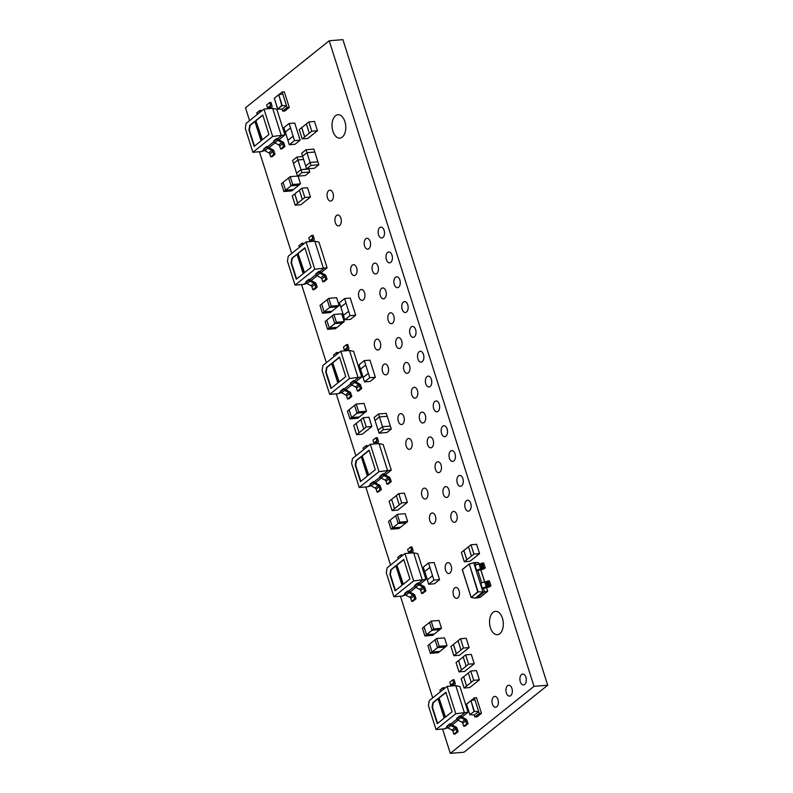 <?xml version="1.0" encoding="UTF-8"?>
<svg xmlns="http://www.w3.org/2000/svg" width="793" height="793" viewBox="0 0 793 793"><rect width="100%" height="100%" fill="white"/><g stroke="black" fill="none" stroke-linecap="round" stroke-linejoin="round"><path stroke-width="1.19" d="M457.839 597.872A5.462 3.182 -94.7 0 0 459.296 591.637A5.462 3.182 -94.7 0 0 455.816 587.464A5.462 3.182 -94.7 0 0 454.686 587.94A5.462 3.182 -94.7 0 0 453.219 594.165A5.462 3.182 -94.7 0 0 456.699 598.338A5.462 3.182 -94.7 0 0 457.839 597.872M449.958 573.042A5.462 3.182 -94.7 0 0 451.415 566.807A5.462 3.182 -94.7 0 0 447.936 562.634A5.462 3.182 -94.7 0 0 446.806 563.109A5.462 3.182 -94.7 0 0 445.349 569.344A5.462 3.182 -94.7 0 0 448.828 573.508A5.462 3.182 -94.7 0 0 449.958 573.042M386.944 374.405A5.462 3.182 -94.7 0 0 388.411 368.17A5.462 3.182 -94.7 0 0 384.932 363.997A5.462 3.182 -94.7 0 0 383.792 364.473A5.462 3.182 -94.7 0 0 382.335 370.708A5.462 3.182 -94.7 0 0 385.814 374.871A5.462 3.182 -94.7 0 0 386.944 374.405M379.074 349.574A5.462 3.182 -94.7 0 0 380.531 343.339A5.462 3.182 -94.7 0 0 377.052 339.166A5.462 3.182 -94.7 0 0 375.922 339.642A5.462 3.182 -94.7 0 0 374.465 345.877A5.462 3.182 -94.7 0 0 377.934 350.04A5.462 3.182 -94.7 0 0 379.074 349.574M406.531 312.026A5.462 3.182 -94.7 0 0 407.989 305.791A5.462 3.182 -94.7 0 0 404.509 301.618A5.462 3.182 -94.7 0 0 403.379 302.093A5.462 3.182 -94.7 0 0 401.922 308.328A5.462 3.182 -94.7 0 0 405.392 312.501A5.462 3.182 -94.7 0 0 406.531 312.026M414.402 336.856A5.462 3.182 -94.7 0 0 415.869 330.622A5.462 3.182 -94.7 0 0 412.39 326.448A5.462 3.182 -94.7 0 0 411.25 326.924A5.462 3.182 -94.7 0 0 409.793 333.159A5.462 3.182 -94.7 0 0 413.272 337.332A5.462 3.182 -94.7 0 0 414.402 336.856M422.282 361.687A5.462 3.182 -94.7 0 0 423.74 355.452A5.462 3.182 -94.7 0 0 420.26 351.279A5.462 3.182 -94.7 0 0 419.13 351.755A5.462 3.182 -94.7 0 0 417.673 357.99A5.462 3.182 -94.7 0 0 421.152 362.163A5.462 3.182 -94.7 0 0 422.282 361.687M430.153 386.518A5.462 3.182 -94.7 0 0 431.62 380.283A5.462 3.182 -94.7 0 0 428.141 376.11A5.462 3.182 -94.7 0 0 427.011 376.586A5.462 3.182 -94.7 0 0 425.544 382.821A5.462 3.182 -94.7 0 0 429.023 386.984A5.462 3.182 -94.7 0 0 430.153 386.518M469.535 510.662A5.462 3.182 -94.7 0 0 471.002 504.427A5.462 3.182 -94.7 0 0 467.523 500.254A5.462 3.182 -94.7 0 0 466.393 500.73A5.462 3.182 -94.7 0 0 464.926 506.965A5.462 3.182 -94.7 0 0 468.405 511.138A5.462 3.182 -94.7 0 0 469.535 510.662M461.665 485.831A5.462 3.182 -94.7 0 0 463.122 479.596A5.462 3.182 -94.7 0 0 459.643 475.423A5.462 3.182 -94.7 0 0 458.513 475.899A5.462 3.182 -94.7 0 0 457.055 482.134A5.462 3.182 -94.7 0 0 460.535 486.307A5.462 3.182 -94.7 0 0 461.665 485.831M339.691 225.42A5.462 3.182 -94.7 0 0 341.149 219.185A5.462 3.182 -94.7 0 0 337.669 215.022A5.462 3.182 -94.7 0 0 336.539 215.488A5.462 3.182 -94.7 0 0 335.082 221.723A5.462 3.182 -94.7 0 0 338.552 225.896A5.462 3.182 -94.7 0 0 339.691 225.42M402.695 424.057A5.462 3.182 -94.7 0 0 404.162 417.822A5.462 3.182 -94.7 0 0 400.683 413.659A5.462 3.182 -94.7 0 0 399.553 414.124A5.462 3.182 -94.7 0 0 398.086 420.359A5.462 3.182 -94.7 0 0 401.565 424.533A5.462 3.182 -94.7 0 0 402.695 424.057M410.576 448.888A5.462 3.182 -94.7 0 0 412.033 442.653A5.462 3.182 -94.7 0 0 408.554 438.489A5.462 3.182 -94.7 0 0 407.424 438.955A5.462 3.182 -94.7 0 0 405.966 445.19A5.462 3.182 -94.7 0 0 409.446 449.363A5.462 3.182 -94.7 0 0 410.576 448.888M499.818 633.686A11.736 6.85 -94.7 0 0 502.96 620.285A11.736 6.85 -94.7 0 0 495.476 611.324A11.736 6.85 -94.7 0 0 493.048 612.335A11.736 6.85 -94.7 0 0 489.905 625.746A11.736 6.85 -94.7 0 0 497.38 634.707A11.736 6.85 -94.7 0 0 499.818 633.686M342.289 137.1A11.736 6.85 -94.7 0 0 345.431 123.698A11.736 6.85 -94.7 0 0 337.947 114.727A11.736 6.85 -94.7 0 0 335.518 115.748A11.736 6.85 -94.7 0 0 332.376 129.15A11.736 6.85 -94.7 0 0 339.86 138.121A11.736 6.85 -94.7 0 0 342.289 137.1M355.442 275.082A5.462 3.182 -94.7 0 0 356.9 268.847A5.462 3.182 -94.7 0 0 353.42 264.674A5.462 3.182 -94.7 0 0 352.29 265.149A5.462 3.182 -94.7 0 0 350.833 271.384A5.462 3.182 -94.7 0 0 354.312 275.558A5.462 3.182 -94.7 0 0 355.442 275.082M363.313 299.913A5.462 3.182 -94.7 0 0 364.78 293.678A5.462 3.182 -94.7 0 0 361.301 289.504A5.462 3.182 -94.7 0 0 360.171 289.98A5.462 3.182 -94.7 0 0 358.704 296.215A5.462 3.182 -94.7 0 0 362.183 300.388A5.462 3.182 -94.7 0 0 363.313 299.913M331.811 200.599A5.462 3.182 -94.7 0 0 333.268 194.364A5.462 3.182 -94.7 0 0 329.799 190.191A5.462 3.182 -94.7 0 0 328.659 190.667A5.462 3.182 -94.7 0 0 327.202 196.892A5.462 3.182 -94.7 0 0 330.681 201.065A5.462 3.182 -94.7 0 0 331.811 200.599M434.207 523.38A5.462 3.182 -94.7 0 0 435.664 517.145A5.462 3.182 -94.7 0 0 432.185 512.972A5.462 3.182 -94.7 0 0 431.055 513.448A5.462 3.182 -94.7 0 0 429.598 519.683A5.462 3.182 -94.7 0 0 433.077 523.856A5.462 3.182 -94.7 0 0 434.207 523.38M426.327 498.549A5.462 3.182 -94.7 0 0 427.794 492.314A5.462 3.182 -94.7 0 0 424.314 488.141A5.462 3.182 -94.7 0 0 423.175 488.617A5.462 3.182 -94.7 0 0 421.717 494.852A5.462 3.182 -94.7 0 0 425.197 499.025A5.462 3.182 -94.7 0 0 426.327 498.549M455.588 521.834A5.462 3.182 -94.7 0 0 457.046 515.599A5.462 3.182 -94.7 0 0 453.566 511.426A5.462 3.182 -94.7 0 0 452.436 511.901A5.462 3.182 -94.7 0 0 450.979 518.136A5.462 3.182 -94.7 0 0 454.458 522.309A5.462 3.182 -94.7 0 0 455.588 521.834M447.708 497.003A5.462 3.182 -94.7 0 0 449.165 490.768A5.462 3.182 -94.7 0 0 445.696 486.595A5.462 3.182 -94.7 0 0 444.556 487.071A5.462 3.182 -94.7 0 0 443.099 493.305A5.462 3.182 -94.7 0 0 446.578 497.479A5.462 3.182 -94.7 0 0 447.708 497.003M439.837 472.172A5.462 3.182 -94.7 0 0 441.295 465.937A5.462 3.182 -94.7 0 0 437.815 461.764A5.462 3.182 -94.7 0 0 436.685 462.24A5.462 3.182 -94.7 0 0 435.218 468.475A5.462 3.182 -94.7 0 0 438.698 472.648A5.462 3.182 -94.7 0 0 439.837 472.172M431.957 447.341A5.462 3.182 -94.7 0 0 433.414 441.106A5.462 3.182 -94.7 0 0 429.935 436.943A5.462 3.182 -94.7 0 0 428.805 437.409A5.462 3.182 -94.7 0 0 427.348 443.644A5.462 3.182 -94.7 0 0 430.827 447.817A5.462 3.182 -94.7 0 0 431.957 447.341M424.077 422.51A5.462 3.182 -94.7 0 0 425.544 416.275A5.462 3.182 -94.7 0 0 422.064 412.112A5.462 3.182 -94.7 0 0 420.934 412.578A5.462 3.182 -94.7 0 0 419.467 418.813A5.462 3.182 -94.7 0 0 422.947 422.986A5.462 3.182 -94.7 0 0 424.077 422.51M384.694 298.366A5.462 3.182 -94.7 0 0 386.161 292.131A5.462 3.182 -94.7 0 0 382.682 287.958A5.462 3.182 -94.7 0 0 381.552 288.434A5.462 3.182 -94.7 0 0 380.085 294.669A5.462 3.182 -94.7 0 0 383.564 298.842A5.462 3.182 -94.7 0 0 384.694 298.366M376.824 273.535A5.462 3.182 -94.7 0 0 378.281 267.3A5.462 3.182 -94.7 0 0 374.802 263.127A5.462 3.182 -94.7 0 0 373.672 263.603A5.462 3.182 -94.7 0 0 372.214 269.838A5.462 3.182 -94.7 0 0 375.694 274.011A5.462 3.182 -94.7 0 0 376.824 273.535M368.943 248.705A5.462 3.182 -94.7 0 0 370.41 242.47A5.462 3.182 -94.7 0 0 366.931 238.306A5.462 3.182 -94.7 0 0 365.791 238.772A5.462 3.182 -94.7 0 0 364.334 245.007A5.462 3.182 -94.7 0 0 367.813 249.18A5.462 3.182 -94.7 0 0 368.943 248.705M524.679 684.468A5.462 3.182 -94.7 0 0 526.136 678.233A5.462 3.182 -94.7 0 0 522.656 674.06A5.462 3.182 -94.7 0 0 521.526 674.536A5.462 3.182 -94.7 0 0 520.059 680.771A5.462 3.182 -94.7 0 0 523.539 684.944A5.462 3.182 -94.7 0 0 524.679 684.468M510.722 695.639A5.462 3.182 -94.7 0 0 512.179 689.404A5.462 3.182 -94.7 0 0 508.7 685.231A5.462 3.182 -94.7 0 0 507.57 685.707A5.462 3.182 -94.7 0 0 506.112 691.942A5.462 3.182 -94.7 0 0 509.592 696.115A5.462 3.182 -94.7 0 0 510.722 695.639M453.784 461.001A5.462 3.182 -94.7 0 0 455.251 454.766A5.462 3.182 -94.7 0 0 451.772 450.602A5.462 3.182 -94.7 0 0 450.632 451.068A5.462 3.182 -94.7 0 0 449.175 457.303A5.462 3.182 -94.7 0 0 452.654 461.476A5.462 3.182 -94.7 0 0 453.784 461.001M445.914 436.17A5.462 3.182 -94.7 0 0 447.371 429.935A5.462 3.182 -94.7 0 0 443.892 425.772A5.462 3.182 -94.7 0 0 442.762 426.238A5.462 3.182 -94.7 0 0 441.304 432.472A5.462 3.182 -94.7 0 0 444.774 436.646A5.462 3.182 -94.7 0 0 445.914 436.17M438.033 411.349A5.462 3.182 -94.7 0 0 439.491 405.114A5.462 3.182 -94.7 0 0 436.011 400.941A5.462 3.182 -94.7 0 0 434.881 401.417A5.462 3.182 -94.7 0 0 433.424 407.652A5.462 3.182 -94.7 0 0 436.903 411.815A5.462 3.182 -94.7 0 0 438.033 411.349M398.651 287.195A5.462 3.182 -94.7 0 0 400.108 280.96A5.462 3.182 -94.7 0 0 396.639 276.787A5.462 3.182 -94.7 0 0 395.499 277.263A5.462 3.182 -94.7 0 0 394.042 283.498A5.462 3.182 -94.7 0 0 397.521 287.671A5.462 3.182 -94.7 0 0 398.651 287.195M390.78 262.364A5.462 3.182 -94.7 0 0 392.238 256.129A5.462 3.182 -94.7 0 0 388.758 251.966A5.462 3.182 -94.7 0 0 387.628 252.432A5.462 3.182 -94.7 0 0 386.161 258.667A5.462 3.182 -94.7 0 0 389.641 262.84A5.462 3.182 -94.7 0 0 390.78 262.364M382.9 237.533A5.462 3.182 -94.7 0 0 384.357 231.298A5.462 3.182 -94.7 0 0 380.878 227.135A5.462 3.182 -94.7 0 0 379.748 227.601A5.462 3.182 -94.7 0 0 378.291 233.836A5.462 3.182 -94.7 0 0 381.77 238.009A5.462 3.182 -94.7 0 0 382.9 237.533M392.575 323.197A5.462 3.182 -94.7 0 0 394.032 316.962A5.462 3.182 -94.7 0 0 390.553 312.789A5.462 3.182 -94.7 0 0 389.422 313.265A5.462 3.182 -94.7 0 0 387.965 319.5A5.462 3.182 -94.7 0 0 391.445 323.673A5.462 3.182 -94.7 0 0 392.575 323.197M400.455 348.028A5.462 3.182 -94.7 0 0 401.912 341.793A5.462 3.182 -94.7 0 0 398.433 337.62A5.462 3.182 -94.7 0 0 397.303 338.096A5.462 3.182 -94.7 0 0 395.836 344.331A5.462 3.182 -94.7 0 0 399.315 348.494A5.462 3.182 -94.7 0 0 400.455 348.028M408.326 372.859A5.462 3.182 -94.7 0 0 409.793 366.624A5.462 3.182 -94.7 0 0 406.313 362.451A5.462 3.182 -94.7 0 0 405.173 362.926A5.462 3.182 -94.7 0 0 403.716 369.161A5.462 3.182 -94.7 0 0 407.196 373.325A5.462 3.182 -94.7 0 0 408.326 372.859M416.206 397.68A5.462 3.182 -94.7 0 0 417.663 391.455A5.462 3.182 -94.7 0 0 414.184 387.281A5.462 3.182 -94.7 0 0 413.054 387.757A5.462 3.182 -94.7 0 0 411.597 393.982A5.462 3.182 -94.7 0 0 415.076 398.155A5.462 3.182 -94.7 0 0 416.206 397.68M496.765 706.811A5.462 3.182 -94.7 0 0 498.232 700.576A5.462 3.182 -94.7 0 0 494.753 696.403A5.462 3.182 -94.7 0 0 493.613 696.878A5.462 3.182 -94.7 0 0 492.156 703.113A5.462 3.182 -94.7 0 0 495.635 707.277A5.462 3.182 -94.7 0 0 496.765 706.811M356.146 423.412L359.1 432.7L356.622 434.683L353.678 425.395L356.146 423.412L359.1 432.7M356.622 434.683L362.272 434.217L371.887 426.525L366.237 426.981L363.769 428.963L360.825 419.675L363.293 417.693L368.943 417.237L371.887 426.525M359.179 432.691L363.769 428.963M363.293 417.693L366.237 426.981M360.835 419.725L356.235 423.403M309.31 133.184L306.366 123.906L308.834 121.924L311.778 131.212L302.173 138.904L307.823 138.448L317.438 130.746L314.484 121.468L308.834 121.924M311.778 131.212L317.438 130.746M302.173 138.904L299.219 129.616L301.697 127.643L304.641 136.931M306.376 123.956L301.697 127.643M301.776 127.633L304.73 136.921M302.341 199.479L299.397 190.191L301.865 188.209L304.819 197.497L295.204 205.199L300.854 204.733L310.469 197.041L307.515 187.753L301.865 188.209M304.819 197.497L310.469 197.041M295.204 205.199L292.25 195.911L294.728 193.928L297.672 203.216M299.417 190.241L294.728 193.928M294.818 193.918L297.762 203.206M343.419 315.426L348.642 311.252L350.04 315.644L344.816 319.827L343.419 315.426M350.04 315.644L355.69 315.188L350.466 319.361L344.816 319.827M346.095 302.936L340.782 307.119L339.394 302.718L344.608 298.545L348.642 311.252M344.608 298.545L350.258 298.079L355.69 315.188M340.871 307.109L343.498 315.366M346.006 302.936L340.782 307.119M363.115 377.498L368.329 373.325L369.726 377.726L364.512 381.899L363.115 377.498M369.726 377.726L375.376 377.26L370.162 381.443L364.512 381.899M365.781 365.008L360.478 369.191L359.08 364.79L364.304 360.617L368.329 373.325M364.304 360.617L369.954 360.151L375.376 377.26M360.567 369.181L363.184 377.448M365.692 365.018L360.478 369.191M458.513 660.609L461.457 669.887L458.988 671.869L456.044 662.581L458.602 660.599L461.457 669.887M458.988 671.869L464.639 671.413L474.254 663.711L468.604 664.177L466.125 666.15L463.181 656.872L465.65 654.889L471.31 654.423L474.254 663.711M461.546 669.887L466.125 666.15M465.65 654.889L468.604 664.177M463.201 656.921L458.602 660.599M427.308 579.861L432.522 575.688L433.92 580.08L428.706 584.263L427.308 579.861M433.92 580.08L439.57 579.624L434.356 583.797L428.706 584.263M429.975 567.372L424.671 571.555L423.274 567.154L428.498 562.98L432.522 575.688M428.498 562.98L434.148 562.515L439.57 579.624M424.761 571.545L427.377 579.802M429.885 567.372L424.671 571.555M391.603 499.332L394.557 508.62L392.079 510.603L389.135 501.315L391.603 499.332L394.557 508.62M392.079 510.603L397.729 510.137L407.344 502.445L401.694 502.901L399.226 504.883L396.272 495.595L398.75 493.613L404.4 493.157L407.344 502.445M394.636 508.61L399.226 504.883M398.75 493.613L401.694 502.901M396.292 495.645L391.692 499.322M461.011 650.012L458.067 640.724L460.535 638.752L463.479 648.04L453.864 655.732L459.514 655.266L469.129 647.574L466.185 638.286L460.535 638.752M463.479 648.04L469.129 647.574M453.864 655.732L450.92 646.444L453.388 644.461L456.342 653.749M458.076 640.774L453.388 644.461M453.477 644.461L456.421 653.749M471.439 556.042L468.494 546.754L470.973 544.781L473.917 554.069L464.301 561.761L469.952 561.295L479.567 553.603L476.623 544.315L470.973 544.781M473.917 554.069L479.567 553.603M464.301 561.761L461.357 552.473L463.826 550.491L466.77 559.779M468.514 546.803L463.826 550.491M463.915 550.491L466.859 559.779M290.476 127.891L285.262 132.074L283.864 127.673L289.078 123.49L290.565 127.881L285.262 132.074M289.078 123.49L294.728 123.034L300.16 140.143L294.937 144.316L289.286 144.782L287.889 140.381L293.113 136.198L294.51 140.599L300.16 140.143M285.341 132.064L287.968 140.321M294.51 140.599L289.286 144.782M293.113 136.198L290.565 127.881M463.627 676.746L466.581 686.034L464.103 688.007L461.159 678.719L463.627 676.746L466.581 686.034M464.103 688.007L469.753 687.551L479.368 679.849L473.718 680.315L471.25 682.297L468.306 673.009L470.774 671.027L476.424 670.571L479.368 679.849M466.661 686.024L471.25 682.297M470.774 671.027L473.718 680.315M468.316 673.059L463.717 676.736M263.98 109.087L246.127 123.371L245.295 128.337L252.888 152.286L272.663 136.455L263.98 109.087L272.683 108.373L281.366 135.742L277.927 138.497L276.628 138.597L276.807 139.191A1.616 1.219 51.3 0 0 277.778 140.361L281.733 142.502A1.616 1.219 -128.7 0 1 282.695 143.672L283.607 146.556L284.915 146.447L283.844 143.077A1.616 1.219 51.3 0 0 282.873 141.907L278.928 139.766A1.616 1.219 -128.7 0 1 277.956 138.587L277.927 138.497M255.822 120.526L262.017 140.074L268.956 134.523L262.751 114.975L255.822 120.526L262.374 139.786M254.86 121.289L261.056 140.847L254.127 146.398L248.933 130.042L249.716 125.403L254.86 121.289M283.607 146.556L280.583 148.975L279.671 146.09A1.616 1.219 -128.7 0 0 278.71 144.921L274.755 142.78A1.616 1.219 51.3 0 1 273.793 141.61L273.605 141.015L276.628 138.597M272.663 136.455L284.955 134.919L278.908 139.756M252.888 152.286L261.581 151.572L263.96 149.679M273.724 154.466L270.7 156.885L269.779 154.011A1.616 1.219 -128.7 0 0 268.817 152.831L264.862 150.69A1.616 1.219 51.3 0 1 263.9 149.52L263.712 148.935L266.735 146.517L266.924 147.101A1.616 1.219 51.3 0 0 267.885 148.271L271.84 150.412A1.616 1.219 -128.7 0 1 272.802 151.592L273.724 154.466L275.022 154.367L273.952 150.997A1.616 1.219 51.3 0 0 272.99 149.818L269.035 147.676A1.616 1.219 -128.7 0 1 268.074 146.507L266.735 146.517M268.044 146.408L273.843 141.759M284.955 134.919L276.816 109.265L272.683 108.373M264.594 150.511L261.581 151.572M274.983 142.899L269.025 147.667M270.7 156.885L271.999 156.786L275.022 154.367M257.239 114.479L256.744 112.903L259.767 110.485L260.263 112.061M261.333 111.208L261.066 110.376L259.767 110.485M280.583 148.975L281.892 148.866L284.915 146.447M267.558 108.79A1.616 1.219 -128.7 0 0 267.548 107.868L266.636 104.983L269.65 102.565L270.572 105.449A1.616 1.219 -128.7 0 1 270.373 106.718L268.559 108.71M270.512 108.552L271.83 107.095A1.616 1.219 51.3 0 0 272.029 105.836L270.958 102.456L269.65 102.565M262.83 115.223L256.248 120.486M254.94 121.537L250.152 125.373L249.369 130.002L254.474 146.11M351.814 396.45L350.744 393.08A1.616 1.219 51.3 0 0 349.782 391.911L345.827 389.769A1.616 1.219 -128.7 0 1 344.866 388.6L343.528 388.6L343.716 389.194A1.616 1.219 51.3 0 0 344.677 390.364L348.633 392.505A1.616 1.219 -128.7 0 1 349.604 393.675L350.516 396.559L351.814 396.45L348.801 398.869L347.493 398.978L350.516 396.559M338.125 353.291L337.868 352.459L336.559 352.568L337.065 354.144M340.782 351.17L322.929 365.464L322.087 370.42L329.69 394.369L349.465 378.539L340.782 351.17L349.475 350.466L353.609 351.358L361.747 377.002L355.7 381.839A1.616 1.219 -128.7 0 1 354.758 380.68L353.42 380.69L353.609 381.274A1.616 1.219 51.3 0 0 354.57 382.444L358.525 384.585A1.616 1.219 -128.7 0 1 359.487 385.765L360.399 388.639L361.707 388.54L360.637 385.17A1.616 1.219 51.3 0 0 359.675 383.99L355.72 381.849M351.775 384.992L345.817 389.76M391.246 481.648L390.176 478.278A1.616 1.219 51.3 0 0 389.204 477.108L385.259 474.957A1.616 1.219 -128.7 0 1 384.288 473.788L382.96 473.798L383.138 474.383A1.616 1.219 51.3 0 0 384.109 475.552L388.064 477.703A1.616 1.219 -128.7 0 1 389.026 478.873L389.938 481.757L391.246 481.648L388.223 484.067L386.915 484.176L389.938 481.757M376.844 443.753L378.162 442.296A1.616 1.219 51.3 0 0 378.36 441.027L377.29 437.657L375.981 437.766L376.903 440.65A1.616 1.219 -128.7 0 1 376.705 441.909L374.891 443.911M317.16 287.205L316.09 283.835A1.616 1.219 51.3 0 0 315.128 282.655L311.173 280.514A1.616 1.219 -128.7 0 1 310.212 279.344L308.874 279.354L309.062 279.939A1.616 1.219 51.3 0 0 310.023 281.109L313.978 283.25A1.616 1.219 -128.7 0 1 314.94 284.429L315.862 287.304L317.16 287.205L314.137 289.623L312.839 289.723L315.862 287.304M303.471 244.046L303.204 243.213L301.905 243.322L302.401 244.898M306.128 241.924L288.265 256.208L287.433 261.175L295.026 285.123L314.801 269.293L306.128 241.924L314.821 241.211L318.955 242.113L327.093 267.756L321.046 272.594A1.616 1.219 -128.7 0 1 320.094 271.434L318.766 271.434L318.945 272.029A1.616 1.219 51.3 0 0 319.916 273.198L323.871 275.34A1.616 1.219 -128.7 0 1 324.833 276.509L325.745 279.394L327.053 279.285L325.982 275.914A1.616 1.219 51.3 0 0 325.021 274.745L321.066 272.604M317.121 275.736L311.163 280.504M425.9 590.894L424.83 587.524A1.616 1.219 51.3 0 0 423.868 586.354L419.913 584.213A1.616 1.219 -128.7 0 1 418.952 583.043L417.614 583.053L417.802 583.638A1.616 1.219 51.3 0 0 418.763 584.808L422.719 586.949A1.616 1.219 -128.7 0 1 423.68 588.119L424.592 591.003L425.9 590.894L422.877 593.313L421.579 593.422L424.592 591.003M411.498 552.999L412.826 551.541A1.616 1.219 51.3 0 0 413.014 550.283L411.944 546.912L410.645 547.011L411.557 549.896A1.616 1.219 -128.7 0 1 411.359 551.165L409.545 553.157M458.146 731.652L457.075 728.281A1.616 1.219 51.3 0 0 456.114 727.112L452.159 724.971A1.616 1.219 -128.7 0 1 451.197 723.791L449.859 723.801L450.047 724.386A1.616 1.219 51.3 0 0 451.009 725.565L454.964 727.706A1.616 1.219 -128.7 0 1 455.935 728.876L456.847 731.761L458.146 731.652L455.132 734.07L453.824 734.179L456.847 731.761M444.457 688.493L444.199 687.66L442.89 687.769L443.396 689.345M447.113 686.371L429.261 700.665L428.418 705.621L436.021 729.57L455.797 713.74L447.113 686.371L455.806 685.658L459.94 686.56L468.078 712.203L462.032 717.041M458.106 720.183L452.149 724.961M339.107 305.513L336.629 297.692L328.808 298.327L327.152 299.645L329.65 307.466L322.493 313.185L330.324 312.551L337.461 306.841L329.65 307.466L337.461 306.841L339.107 305.513L331.286 306.148L329.64 307.466M292.686 184.482L290.208 176.661L288.563 177.979L291.051 185.8L292.686 184.482L300.517 183.847L298.069 176.125M300.517 183.847L291.725 190.885L283.904 191.519L281.416 183.698L283.081 182.38L285.559 190.201L283.081 182.38M447.014 645.68L444.536 637.859L436.715 638.494L435.06 639.812L437.548 647.633L430.401 653.353L438.232 652.708L445.369 647.009L437.548 647.633L445.369 647.009L447.014 645.68L439.193 646.315L437.548 647.633M305.672 165.975L306.604 168.909L314.424 168.275L318.826 164.756L317.894 161.822L310.073 162.456L305.672 165.975L301.647 153.267L306.039 149.748L313.859 149.114L314.791 152.048M306.039 149.748L306.98 152.682L302.569 156.201L306.98 152.682L314.801 152.038L317.904 161.822L310.073 162.456L310.995 165.39L318.826 164.756M378.489 413.996L374.098 417.514L375.02 420.449L379.421 416.93L378.489 413.996L386.31 413.361L391.276 429.003L386.885 432.522L379.054 433.156L383.445 429.637L391.276 429.003M485.276 567.937L480.637 569.047A3.122 0.932 -17.6 0 0 476.692 570.514L475.106 565.528A3.122 0.932 -17.6 0 1 479.051 564.061L483.69 562.951L485.276 567.937L484.414 568.531A2.914 0.872 -17.6 0 1 480.796 569.741L476.276 570.841L480.37 583.737L480.786 583.41A3.122 0.932 -17.6 0 1 484.731 581.943L489.37 580.843L490.956 585.829L490.094 586.414A2.914 0.872 -17.6 0 1 486.476 587.633L481.956 588.723L482.977 591.955L484.543 591.826L483.522 588.604M442.583 729.035L450.295 753.35L534.016 686.332L329.224 40.76L245.503 107.779L249.577 120.615M259.45 151.75L291.715 253.453M301.588 284.588L326.369 362.708M336.252 393.834L355.908 455.816M365.781 486.952L390.562 565.062M400.435 596.197L432.7 697.899M481.46 713.303L479.289 713.482L474.323 697.84L476.494 697.662L481.46 713.303L477.069 716.822L474.888 716.991L474.264 715.038L469.843 714.572L474.363 711.4L478.655 711.529L474.273 715.038M284.31 91.819L289.276 107.461L284.885 110.98L282.704 111.149L287.106 107.63L282.139 91.998L284.31 91.819M344.231 321.651L342.586 322.969L334.765 323.603L336.401 322.285L344.231 321.651L341.753 313.83L333.922 314.464L332.277 315.783L334.765 323.603L329.273 328.015L326.795 320.184M342.586 322.969L335.439 328.689L327.618 329.323L325.13 321.502L326.785 320.184L329.264 328.005L337.094 327.38M296.602 173.241L297.534 176.175L305.355 175.531L309.756 172.012L308.824 169.078L301.003 169.722L296.602 173.241L292.577 160.533L296.969 157.014L302.688 156.548M308.725 168.74L301.013 169.712L301.925 172.656L309.756 172.012M441.503 628.294L439.025 620.473L431.194 621.117L429.548 622.436L432.046 630.266L424.889 635.966L432.71 635.332L439.857 629.622L432.036 630.257L433.682 628.938L441.503 628.294L439.857 629.612M407.632 521.526L405.986 522.845L398.165 523.489L399.811 522.171L407.632 521.526L405.154 513.705L397.333 514.35L395.677 515.668L398.165 523.489L391.018 529.199L398.849 528.564L400.475 527.256M398.165 523.489L405.986 522.855L400.495 527.256L392.684 527.89L390.196 520.059L392.674 527.88M366.515 411.22L364.037 403.399L356.216 404.043L354.57 405.362L357.058 413.183L349.901 418.892L357.732 418.258L364.879 412.548L357.058 413.183L364.879 412.548L366.515 411.22L358.694 411.864L357.048 413.183M453.636 685.836L454.964 684.389A1.616 1.219 51.3 0 0 455.152 683.12L454.082 679.75L452.783 679.849L453.695 682.733A1.616 1.219 -128.7 0 1 453.507 684.002L451.683 685.995M468.039 723.741L466.968 720.361A1.616 1.219 51.3 0 0 466.006 719.192L462.051 717.05A1.616 1.219 -128.7 0 1 461.09 715.881L459.752 715.891L459.94 716.475A1.616 1.219 51.3 0 0 460.902 717.645L464.857 719.786A1.616 1.219 -128.7 0 1 465.818 720.956L466.73 723.84L468.039 723.741L465.015 726.16L463.717 726.259L466.73 723.84M404.975 553.534L387.123 567.828L386.28 572.784L393.873 596.732L413.659 580.902L404.975 553.534L413.668 552.82L417.802 553.722L425.94 579.366L419.894 584.203M415.968 587.345L410.011 592.123A1.616 1.219 -128.7 0 1 409.059 590.954L407.721 590.963L407.909 591.548A1.616 1.219 51.3 0 0 408.871 592.718L412.826 594.869A1.616 1.219 -128.7 0 1 413.787 596.039L414.709 598.923L416.008 598.814L414.937 595.444A1.616 1.219 51.3 0 0 413.976 594.274L410.021 592.123M402.319 555.655L402.061 554.822L400.752 554.931L401.258 556.508M407.721 590.963L404.698 593.382L404.886 593.967A1.616 1.219 51.3 0 0 405.857 595.137L409.803 597.288A1.616 1.219 -128.7 0 1 410.774 598.457L411.686 601.342L412.984 601.233L416.008 598.814M312.65 241.389L313.978 239.932A1.616 1.219 51.3 0 0 314.167 238.673L313.096 235.293L311.788 235.402L312.71 238.287A1.616 1.219 -128.7 0 1 312.511 239.555L310.697 241.548M318.766 271.434L315.743 273.853L315.931 274.447A1.616 1.219 51.3 0 0 316.893 275.617L320.848 277.758A1.616 1.219 -128.7 0 1 321.809 278.928L322.721 281.812L324.03 281.703L327.053 279.285M370.311 444.278L352.459 458.572L351.626 463.538L359.219 487.487L378.995 471.657L370.311 444.278L379.014 443.574L383.148 444.467L391.286 470.12L385.239 474.957M381.314 478.1L375.357 482.868M367.665 446.4L367.397 445.577L366.098 445.676L366.594 447.262M381.354 489.559L380.283 486.188A1.616 1.219 51.3 0 0 379.322 485.019L375.367 482.878A1.616 1.219 -128.7 0 1 374.405 481.708L373.067 481.718L373.255 482.303A1.616 1.219 51.3 0 0 374.217 483.472L378.172 485.613A1.616 1.219 -128.7 0 1 379.133 486.783L380.055 489.668L381.354 489.559L378.33 491.977L377.032 492.086L380.055 489.668M347.304 350.635L348.633 349.188A1.616 1.219 51.3 0 0 348.821 347.919L347.75 344.549L346.452 344.658L347.364 347.532A1.616 1.219 -128.7 0 1 347.175 348.801L345.351 350.793M353.42 380.69L350.397 383.108L350.585 383.693A1.616 1.219 51.3 0 0 351.547 384.863L355.502 387.004A1.616 1.219 -128.7 0 1 356.463 388.183L357.385 391.058L358.684 390.959L361.707 388.54M332.614 362.609L338.809 382.167L345.748 376.606L339.553 357.058L332.614 362.609L339.166 381.879M331.652 363.382L337.848 382.93L330.919 388.481L325.725 372.125L326.508 367.496L331.652 363.382M354.719 380.581L358.158 377.835L349.475 350.466M349.465 378.539L361.747 377.002M329.69 394.369L338.383 393.665L340.752 391.762M347.493 398.978L346.581 396.094A1.616 1.219 -128.7 0 0 345.609 394.924L341.664 392.783A1.616 1.219 51.3 0 1 340.693 391.613L340.504 391.018L343.528 388.6M344.836 388.501L350.645 383.852M341.396 392.604L338.383 393.665M334.041 356.563L333.536 354.986L336.559 352.568M357.385 391.058L360.399 388.639M346.452 344.658L343.428 347.076L344.34 349.951A1.616 1.219 -128.7 0 1 344.35 350.883M339.622 357.306L333.05 362.579M331.732 363.63L326.944 367.456L326.161 372.095L331.276 388.203M362.153 455.717L368.349 475.275L375.287 469.724L369.082 450.166L362.153 455.717L368.705 474.987M361.192 456.49L367.387 476.038L360.458 481.599L355.264 465.243L356.047 460.604L361.192 456.49M386.915 484.176L386.003 481.292A1.616 1.219 -128.7 0 0 385.041 480.122L381.086 477.971A1.616 1.219 51.3 0 1 380.125 476.801L379.936 476.216L382.96 473.798M384.258 473.689L387.698 470.943L379.014 443.574M378.995 471.657L391.286 470.12M359.219 487.487L367.912 486.773L370.291 484.88M377.032 492.086L376.11 489.202A1.616 1.219 -128.7 0 0 375.148 488.032L371.193 485.891A1.616 1.219 51.3 0 1 370.232 484.721L370.044 484.136L373.067 481.718M374.375 481.609L380.174 476.96M370.926 485.712L367.912 486.773M363.571 449.681L363.075 448.095L366.098 445.676M375.981 437.766L372.968 440.184L373.88 443.069A1.616 1.219 -128.7 0 1 373.89 443.991M369.161 450.424L362.579 455.688M361.271 456.738L356.483 460.574L355.7 465.204L360.805 481.311M297.96 253.363L304.155 272.911L311.094 267.36L304.889 247.812L297.96 253.363L304.512 272.623M296.998 254.127L303.194 273.684L296.265 279.235L291.071 262.88L291.854 258.24L296.998 254.127M320.065 271.335L323.504 268.579L314.821 241.211M314.801 269.293L327.093 267.756M295.026 285.123L303.719 284.409L306.098 282.516M312.839 289.723L311.927 286.848A1.616 1.219 -128.7 0 0 310.955 285.668L307 283.527A1.616 1.219 51.3 0 1 306.039 282.358L305.85 281.773L308.874 279.354M310.182 279.245L315.981 274.596M306.732 283.359L303.719 284.409M299.387 247.317L298.882 245.741L301.905 243.322M322.721 281.812L325.745 279.394M311.788 235.402L308.774 237.821L309.686 240.705A1.616 1.219 -128.7 0 1 309.696 241.627M304.968 248.06L298.386 253.324M297.078 254.384L292.29 258.211L291.507 262.84L296.612 278.948M396.807 564.973L403.003 584.52L409.941 578.969L403.736 559.422L396.807 564.973L403.359 584.243M395.846 565.746L402.041 585.293L395.112 590.844L389.918 574.489L390.701 569.86L395.846 565.746M421.579 593.422L420.657 590.537A1.616 1.219 -128.7 0 0 419.695 589.368L415.74 587.226A1.616 1.219 51.3 0 1 414.779 586.057L414.59 585.472L417.614 583.053M418.912 582.944L422.352 580.198L413.668 552.82M413.659 580.902L425.94 579.366M393.873 596.732L402.576 596.029L404.945 594.126M409.029 590.854L414.838 586.215M405.59 594.968L402.576 596.029M411.686 601.342L414.709 598.923M398.235 558.926L397.729 557.35L400.752 554.931M410.645 547.011L407.622 549.43L408.534 552.315A1.616 1.219 -128.7 0 1 408.544 553.236M403.815 559.67L397.243 564.933M395.925 565.994L391.137 569.82L390.354 574.449L395.469 590.557M438.945 697.81L445.141 717.358L452.079 711.807L445.884 692.259L438.945 697.81L445.497 717.08M437.984 698.583L444.179 718.131L437.25 723.682L432.056 707.326L432.839 702.697L437.984 698.583M463.717 726.259L462.795 723.375A1.616 1.219 -128.7 0 0 461.833 722.205L457.878 720.064A1.616 1.219 51.3 0 1 456.917 718.894L456.728 718.309L459.752 715.891M461.05 715.782L464.49 713.036L455.806 685.658M455.797 713.74L468.078 712.203M436.021 729.57L444.714 728.866L447.083 726.963M453.824 734.179L452.912 731.295A1.616 1.219 -128.7 0 0 451.941 730.125L447.995 727.984A1.616 1.219 51.3 0 1 447.024 726.804L446.846 726.219L449.859 723.801M451.167 723.692L456.976 719.053M447.728 727.805L444.714 728.866M440.373 691.764L439.867 690.188L442.89 687.769M452.783 679.849L449.76 682.267L450.672 685.152A1.616 1.219 -128.7 0 1 450.682 686.084M445.953 692.507L439.381 697.771M438.063 698.831L433.275 702.657L432.492 707.297L437.607 723.394M358.694 411.864L356.216 404.043M354.57 405.352L349.079 409.743L351.557 417.574L349.079 409.753L347.423 411.071L349.901 418.892M351.567 417.584L359.378 416.949M331.286 306.148L328.808 298.327M327.162 299.635L321.671 304.036L324.139 311.867L321.671 304.046L320.015 305.364L322.493 313.185M324.159 311.877L331.97 311.243M399.811 522.171L397.333 514.35M395.687 515.658L388.54 521.378L391.018 529.199M290.208 176.661L297.504 176.066M291.051 185.8L298.872 185.175L291.051 185.8L285.559 190.211L293.38 189.577M288.563 177.969L283.071 182.37M285.549 190.201L283.904 191.519M433.682 628.938L431.194 621.117M429.558 622.426L424.057 626.817L426.535 634.648L424.067 626.827L422.411 628.145L424.889 635.966M426.545 634.658L434.366 634.023M432.046 630.266L439.857 629.622M439.193 646.315L436.715 638.494M435.07 639.802L429.578 644.203L432.046 652.034L429.578 644.213L427.923 645.532L430.401 653.353M432.066 652.044L439.877 651.4M297.534 176.175L301.925 172.656M293.509 163.457L297.91 159.948L293.509 163.457M303.61 159.472L297.91 159.938L296.969 157.014M297.91 159.938L301.013 169.712M306.604 168.909L310.995 165.39M306.98 152.682L310.083 162.456M336.401 322.285L333.922 314.464M332.277 315.773L326.785 320.174M329.264 328.005L327.618 329.323M334.765 323.603L342.586 322.979M382.533 426.703L378.122 430.222L375.03 420.449L379.431 416.93L382.533 426.703L390.344 426.069L382.523 426.703L383.445 429.637M379.421 416.93L387.252 416.285M378.122 430.222L379.054 433.156M481.698 582.855L477.842 570.712M476.018 564.973L475.235 562.505L469.268 563.942L478.149 591.925L471.191 597.486L477.743 591.806L482.977 591.955L475.265 598.12L476.821 597.991L484.543 591.826L487.606 591.38L486.456 587.633M473.669 562.634L474.7 565.855L475.106 565.528M476.692 570.514L476.276 570.841L474.7 565.855M480.637 569.047L479.051 564.061M483.889 567.957L482.313 562.971M480.37 583.737L481.956 588.723L482.372 588.396A3.122 0.932 -17.6 0 1 486.307 586.929L490.956 585.829M486.307 586.929L480.836 569.741M489.568 585.839L487.982 580.853M469.119 564.061L462.309 569.503L471.191 597.486L475.265 598.12M478.942 564.071L478.516 562.713L475.235 562.505M476.821 597.991L480.261 597.238L487.606 591.38L486.416 587.633M478.655 563.06L478.972 564.071M477.743 591.806L469.268 563.942L462.339 569.652M450.295 753.35L463.984 752.24L547.705 685.221L342.923 39.65L329.224 40.76M534.016 686.332L547.705 685.221M469.932 701.379L474.323 697.84M479.289 713.482L474.888 716.991M478.655 711.529L474.938 699.793L470.953 700.596L466.571 704.263L469.843 714.572L474.363 711.4L470.953 700.596L473.946 711.281M470.774 700.734L466.571 704.263M282.139 91.998L277.748 95.537M282.08 109.196L282.704 111.149M289.276 107.461L287.106 107.63M286.471 105.687L282.09 109.196L277.818 109.067L281.763 105.439L278.769 94.754L282.199 105.558L286.471 105.687L282.754 93.951L278.769 94.754M282.179 105.558L277.788 109.067L274.388 98.421M269.779 154.011L272.802 151.592M268.817 152.831L271.84 150.412M264.862 150.69L267.885 148.271M263.9 149.52L266.924 147.101M279.671 146.09L282.695 143.672M278.71 144.921L281.733 142.502M274.755 142.78L277.778 140.361M273.793 141.61L276.807 139.191M267.806 108.77L270.373 106.718M267.548 107.868L270.572 105.449M346.581 396.094L349.604 393.675M345.609 394.924L348.633 392.505M341.664 392.783L344.677 390.364M340.693 391.613L343.716 389.194M356.463 388.183L359.487 385.765M355.502 387.004L358.525 384.585M351.547 384.863L354.57 382.444M350.585 383.693L353.609 381.274M344.598 350.863L347.175 348.801M344.34 349.951L347.364 347.532M376.11 489.202L379.133 486.783M375.148 488.032L378.172 485.613M371.193 485.891L374.217 483.472M370.232 484.721L373.255 482.303M386.003 481.292L389.026 478.873M385.041 480.122L388.064 477.703M381.086 477.971L384.109 475.552M380.125 476.801L383.138 474.383M374.137 443.971L376.705 441.909M373.88 443.069L376.903 440.65M311.927 286.848L314.94 284.429M310.955 285.668L313.978 283.25M307 283.527L310.023 281.109M306.039 282.358L309.062 279.939M321.809 278.928L324.833 276.509M320.848 277.758L323.871 275.34M316.893 275.617L319.916 273.198M315.931 274.447L318.945 272.029M309.944 241.607L312.511 239.555M309.686 240.705L312.71 238.287M410.774 598.457L413.787 596.039M409.803 597.288L412.826 594.869M405.857 595.137L408.871 592.718M404.886 593.967L407.909 591.548M420.657 590.537L423.68 588.119M419.695 589.368L422.719 586.949M415.74 587.226L418.763 584.808M414.779 586.057L417.802 583.638M408.791 553.217L411.359 551.165M408.534 552.315L411.557 549.896M452.912 731.295L455.935 728.876M451.941 730.125L454.964 727.706M447.995 727.984L451.009 725.565M447.024 726.804L450.047 724.386M462.795 723.375L465.818 720.956M461.833 722.205L464.857 719.786M457.878 720.064L460.902 717.645M456.917 718.894L459.94 716.475M450.93 686.054L453.507 684.002M450.672 685.152L453.695 682.733M484.622 581.963L480.746 569.751L484.652 581.953M481.936 568.938L480.35 563.952M482.897 568.621L481.311 563.635M482.372 588.396L480.786 583.41M487.606 586.83L486.03 581.844M488.567 586.503L486.991 581.517M487.665 591.35L480.35 597.198M478.645 562.842L479.031 564.061M486.505 587.623L487.675 591.31M462.25 569.562L471.072 597.357M469.188 563.982L462.26 569.523M466.482 704.174L469.852 714.78M470.854 700.645L466.492 704.125M274.309 98.282L278.67 94.803M274.299 98.332L277.669 108.938"/></g></svg>
